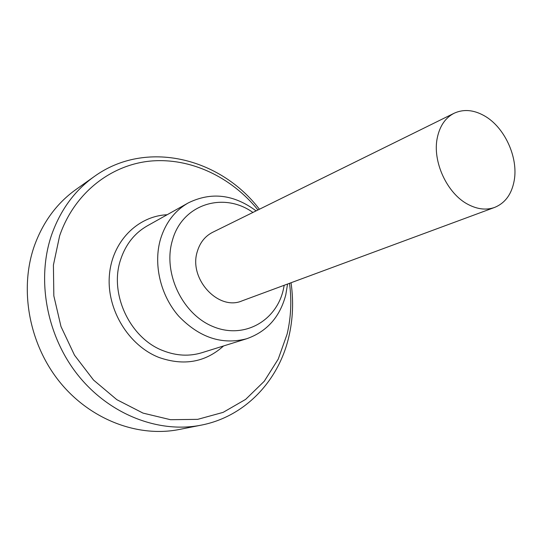 <?xml version="1.0" encoding="UTF-8"?>
<svg xmlns="http://www.w3.org/2000/svg" width="542" height="542" viewBox="0 0 542 542"><rect width="100%" height="100%" fill="white"/><g stroke="black" fill="none" stroke-linecap="round" stroke-linejoin="round"><path stroke-width="0.81" d="M291.034 282.748C293.689 301.21 292.944 319.299 288.784 337.009C278.683 380.599 245.282 416.595 201.251 425.131L179.28 429.481C138.23 437.706 90.399 419.908 59.688 381.934C29.024 343.974 19.173 289.462 34.241 246.217C42.92 222.084 56.849 203.162 76.036 189.456L94.301 176.496C145.994 139.152 220.262 157.763 259.415 209.246M201.251 425.131C159.253 433.559 110.046 415.023 78.305 375.565C46.605 336.115 36.26 279.564 51.598 234.903C60.426 209.991 74.667 190.52 94.301 176.496M289.503 283.31C291.82 300.607 291.02 317.531 287.118 334.082L278.215 359.136L264.239 381.283L245.641 399.379L223.135 412.367L197.688 419.352L170.513 419.704L143.047 413.112L116.855 399.691L93.515 380.03L74.491 355.166L60.989 326.541L53.834 295.891L53.414 265.072L59.613 235.919C74.247 193.027 110.812 164.815 150.608 161.062C190.54 157.471 231.326 177.031 257.958 209.964M287.565 284.028L285.756 294.956C279.923 317.009 266.928 331.596 246.766 338.723C222.064 345.173 199.354 337.625 178.636 316.081C160.29 295.105 153.108 263.832 160.615 238.771C165.744 222.491 174.991 210.526 188.338 202.877C211.238 191.665 233.826 194.334 256.102 210.879M284.218 285.268L283.215 290.146C275.898 321.413 243.5 339.488 212.87 326.508C182.119 314.008 162.593 272.436 172.444 240.228C182.302 204.016 223.717 191.441 252.897 212.457M514.222 180.479C511.75 194.083 505.225 203.06 494.65 207.41C486.438 210.33 477.665 209.381 468.335 204.564C447.17 193.934 432.055 161.265 437.353 137.532C439.894 125.785 445.497 117.689 454.149 113.237C463.606 108.915 473.694 109.775 484.419 115.839C504.541 127.126 518.423 157.282 514.222 180.479M494.65 207.41L242.084 300.857C218.379 311.304 188.318 278.649 197.335 251.447C200.018 242.538 205.106 236.163 212.606 232.322L454.149 113.237M223.582 345.952C205.357 362.307 183.813 366.141 158.948 357.442C128.698 345.647 106.74 309.814 109.349 275.871C111.747 241.868 137.397 216.075 167.146 214.74M246.766 338.723L201.888 352.713C189.354 356.521 176.489 355.877 163.298 350.762C130.046 338.459 109.01 293.791 120.561 259.808C125.588 244.503 134.504 233.175 147.316 225.838L188.338 202.877"/></g></svg>
